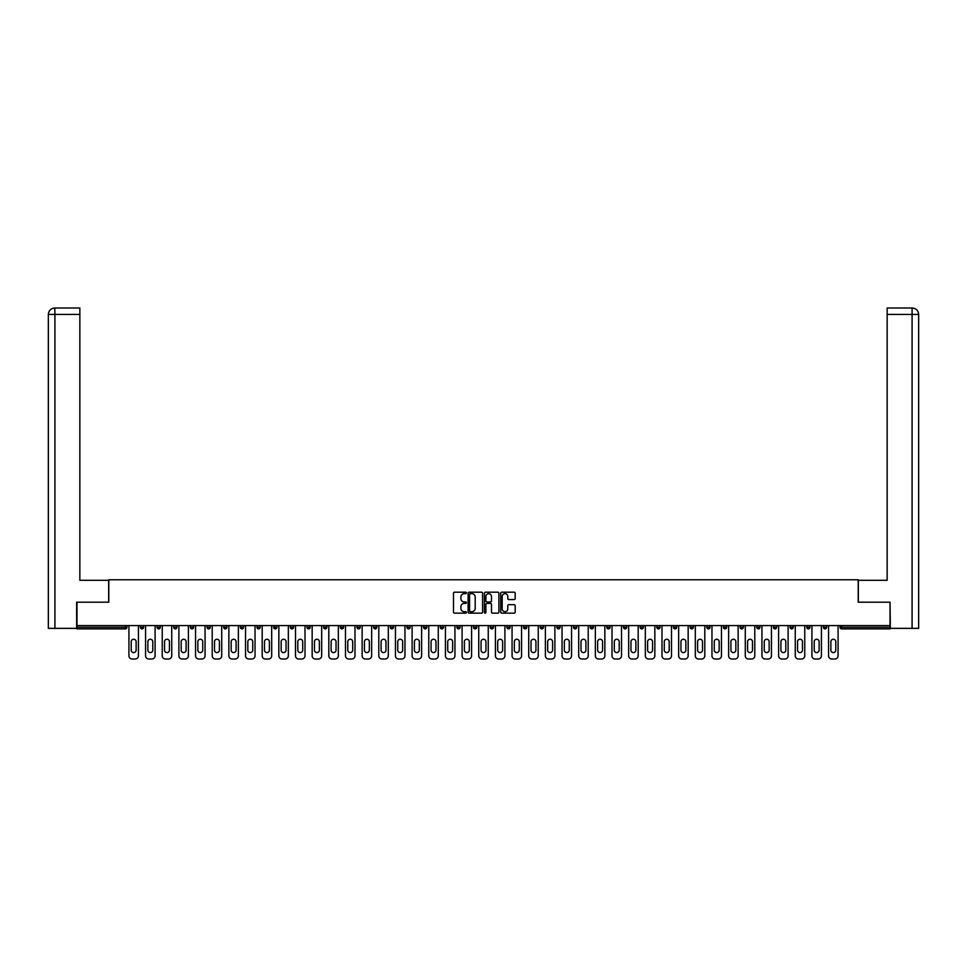 <?xml version="1.0" encoding="UTF-8"?>
<svg xmlns="http://www.w3.org/2000/svg" width="967" height="967" viewBox="0 0 967 967"><rect width="100%" height="100%" fill="white"/><g stroke="black" fill="none" stroke-linecap="round" stroke-linejoin="round"><path stroke-width="1.45" d="M466.42 592.928A0.737 0.737 0 0 0 465.683 592.191L454.538 592.191A1.052 1.052 0 0 0 453.499 593.242L453.499 612.111A1.052 1.052 0 0 0 454.538 613.151L465.683 613.151A0.737 0.737 0 0 0 466.42 612.425A0.737 0.737 0 0 0 465.683 611.688L464.245 611.688A3.348 3.348 0 0 1 460.884 608.328L460.884 606.756A3.348 3.348 0 0 1 464.245 603.408L465.683 603.408A0.737 0.737 0 0 0 466.42 602.671A0.737 0.737 0 0 0 465.683 601.933L464.245 601.933A3.348 3.348 0 0 1 460.884 598.585L460.884 597.014A3.348 3.348 0 0 1 464.245 593.653L465.683 593.653A0.737 0.737 0 0 0 466.42 592.928M514.13 599.576A1.052 1.052 0 0 0 515.181 598.537L515.181 593.242A1.052 1.052 0 0 0 514.13 592.191L501.764 592.191A1.052 1.052 0 0 0 500.713 593.242L500.713 612.111A1.052 1.052 0 0 0 501.764 613.151L514.13 613.151A1.052 1.052 0 0 0 515.181 612.111L515.181 605.717A1.052 1.052 0 0 0 514.13 604.665L508.835 604.665A1.052 1.052 0 0 0 507.796 605.717L507.796 608.884A2.804 2.804 0 0 1 504.992 611.688A2.804 2.804 0 0 1 502.187 608.884L502.187 596.458A2.804 2.804 0 0 1 504.992 593.653A2.804 2.804 0 0 1 507.796 596.458L507.796 598.537A1.052 1.052 0 0 0 508.835 599.576L514.13 599.576M54.914 628.357L48.35 628.357L48.35 314.408L54.914 314.408L54.768 308.002L79.85 308.002L79.85 314.408L54.914 314.408L54.914 628.357L76.647 628.357L76.647 602.187L108.787 602.187L108.787 579.765L858.212 579.765L858.212 602.187L890.027 602.187L890.027 625.576L76.973 625.576L76.973 627.281L125.347 627.281L125.347 625.576M76.973 602.187L76.973 625.576M482.581 593.242A1.052 1.052 0 0 0 481.53 592.191L469.164 592.191A1.052 1.052 0 0 0 468.113 593.242L468.113 612.111A1.052 1.052 0 0 0 469.164 613.151L481.53 613.151A1.052 1.052 0 0 0 482.581 612.111L482.581 593.242M485.47 592.191L497.836 592.191A1.052 1.052 0 0 1 498.887 593.242L498.887 612.111A1.052 1.052 0 0 1 497.836 613.151L492.541 613.151A1.052 1.052 0 0 1 491.49 612.111L491.49 604.46A1.052 1.052 0 0 0 490.438 603.408L486.933 603.408A1.052 1.052 0 0 0 485.881 604.46L485.881 612.425A0.737 0.737 0 0 1 485.156 613.151A0.737 0.737 0 0 1 484.419 612.425L484.419 593.242A1.052 1.052 0 0 1 485.47 592.191M126.943 625.576L126.943 627.281A1.608 1.608 0 0 1 125.347 628.888L76.973 628.888L76.973 627.281M890.027 625.576L890.027 628.888L841.653 628.888A1.608 1.608 0 0 1 840.057 627.281L840.057 625.576M140.396 627.281A1.608 1.608 0 0 0 142.004 628.888A1.608 1.608 0 0 0 143.6 627.281A1.608 1.608 0 0 1 142.004 628.888A1.608 1.608 0 0 0 143.6 627.281L143.6 625.576L143.6 627.281L140.396 627.281A1.608 1.608 0 0 0 142.004 628.888A1.608 1.608 0 0 1 140.396 627.281L140.396 625.576M125.347 628.888A1.608 1.608 0 0 0 126.943 627.281A1.608 1.608 0 0 1 125.347 628.888L125.347 627.281L126.943 627.281M157.053 625.576L157.053 627.281L157.053 625.576M160.256 625.576L160.256 627.281L160.256 625.576M173.722 627.281A1.608 1.608 0 0 0 175.317 628.888A1.608 1.608 0 0 0 176.925 627.281A1.608 1.608 0 0 1 175.317 628.888A1.608 1.608 0 0 0 176.925 627.281L176.925 625.576L176.925 627.281L173.722 627.281A1.608 1.608 0 0 0 175.317 628.888A1.608 1.608 0 0 1 173.722 627.281L173.722 625.576M190.378 625.576L190.378 627.281L190.378 625.576M193.581 625.576L193.581 627.281A1.608 1.608 0 0 1 191.974 628.888A1.608 1.608 0 0 1 190.378 627.281A1.608 1.608 0 0 0 191.974 628.888A1.608 1.608 0 0 0 193.581 627.281A1.608 1.608 0 0 1 191.974 628.888A1.608 1.608 0 0 1 190.378 627.281L193.581 627.281M207.035 627.281A1.608 1.608 0 0 0 208.63 628.888A1.608 1.608 0 0 0 210.238 627.281A1.608 1.608 0 0 1 208.63 628.888A1.608 1.608 0 0 0 210.238 627.281L210.238 625.576L210.238 627.281L207.035 627.281A1.608 1.608 0 0 0 208.63 628.888A1.608 1.608 0 0 1 207.035 627.281L207.035 625.576M226.894 625.576L226.894 627.281A1.608 1.608 0 0 1 225.299 628.888A1.608 1.608 0 0 1 223.691 627.281L223.691 625.576M241.955 628.888A1.608 1.608 0 0 0 243.551 627.281L243.551 625.576L243.551 627.281A1.608 1.608 0 0 1 241.955 628.888A1.608 1.608 0 0 1 240.348 627.281L240.348 625.576M260.208 625.576L260.208 627.281A1.608 1.608 0 0 1 258.612 628.888A1.608 1.608 0 0 1 257.004 627.281L257.004 625.576M276.876 625.576L276.876 627.281A1.608 1.608 0 0 1 275.269 628.888A1.608 1.608 0 0 1 273.661 627.281L273.661 625.576M291.925 628.888A1.608 1.608 0 0 0 293.533 627.281L293.533 625.576L293.533 627.281A1.608 1.608 0 0 1 291.925 628.888A1.608 1.608 0 0 1 290.33 627.281L290.33 625.576M310.189 625.576L310.189 627.281A1.608 1.608 0 0 1 308.582 628.888A1.608 1.608 0 0 1 306.986 627.281L306.986 625.576M323.643 625.576L323.643 627.281L323.643 625.576M326.846 625.576L326.846 627.281A1.608 1.608 0 0 1 325.238 628.888A1.608 1.608 0 0 1 323.643 627.281L326.846 627.281A1.608 1.608 0 0 1 325.238 628.888M343.503 625.576L343.503 627.281A1.608 1.608 0 0 1 341.907 628.888A1.608 1.608 0 0 1 340.299 627.281L340.299 625.576M360.159 625.576L360.159 627.281A1.608 1.608 0 0 1 358.564 628.888A1.608 1.608 0 0 1 356.956 627.281L356.956 625.576M376.816 625.576L376.816 627.281A1.608 1.608 0 0 1 375.22 628.888A1.608 1.608 0 0 1 373.613 627.281L373.613 625.576M390.281 625.576L390.281 627.281L390.281 625.576M393.484 625.576L393.484 627.281A1.608 1.608 0 0 1 391.877 628.888A1.608 1.608 0 0 1 390.281 627.281L393.484 627.281A1.608 1.608 0 0 1 391.877 628.888M408.533 628.888A1.608 1.608 0 0 0 410.141 627.281L410.141 625.576L410.141 627.281A1.608 1.608 0 0 1 408.533 628.888A1.608 1.608 0 0 1 406.938 627.281L406.938 625.576M426.798 625.576L426.798 627.281A1.608 1.608 0 0 1 425.19 628.888A1.608 1.608 0 0 1 423.594 627.281L423.594 625.576M443.454 625.576L443.454 627.281A1.608 1.608 0 0 1 441.859 628.888A1.608 1.608 0 0 1 440.251 627.281L440.251 625.576M456.907 625.576L456.907 627.281L456.907 625.576M460.111 625.576L460.111 627.281A1.608 1.608 0 0 1 458.515 628.888A1.608 1.608 0 0 1 456.907 627.281L460.111 627.281A1.608 1.608 0 0 1 458.515 628.888M473.564 625.576L473.564 627.281L473.564 625.576M476.767 625.576L476.767 627.281A1.608 1.608 0 0 1 475.172 628.888A1.608 1.608 0 0 1 473.564 627.281L476.767 627.281A1.608 1.608 0 0 1 475.172 628.888M490.233 625.576L490.233 627.281L490.233 625.576M493.436 625.576L493.436 627.281L493.436 625.576M506.889 625.576L506.889 627.281L506.889 625.576M510.092 625.576L510.092 627.281L510.092 625.576M526.749 625.576L526.749 627.281A1.608 1.608 0 0 1 525.141 628.888A1.608 1.608 0 0 1 523.546 627.281L523.546 625.576M543.406 625.576L543.406 627.281L540.202 627.281A1.608 1.608 0 0 0 541.81 628.888A1.608 1.608 0 0 1 540.202 627.281L540.202 625.576M560.062 625.576L560.062 627.281A1.608 1.608 0 0 1 558.467 628.888A1.608 1.608 0 0 1 556.859 627.281L556.859 625.576M573.516 625.576L573.516 627.281L573.516 625.576M576.719 625.576L576.719 627.281L576.719 625.576M593.387 625.576L593.387 627.281A1.608 1.608 0 0 1 591.78 628.888A1.608 1.608 0 0 1 590.184 627.281L590.184 625.576M610.044 625.576L610.044 627.281L606.841 627.281A1.608 1.608 0 0 0 608.436 628.888A1.608 1.608 0 0 1 606.841 627.281L606.841 625.576M626.701 625.576L626.701 627.281A1.608 1.608 0 0 1 625.093 628.888A1.608 1.608 0 0 1 623.497 627.281L623.497 625.576M643.357 625.576L643.357 627.281L640.154 627.281A1.608 1.608 0 0 0 641.762 628.888A1.608 1.608 0 0 1 640.154 627.281L640.154 625.576M660.014 625.576L660.014 627.281A1.608 1.608 0 0 1 658.418 628.888A1.608 1.608 0 0 1 656.811 627.281L656.811 625.576M676.67 625.576L676.67 627.281L673.467 627.281A1.608 1.608 0 0 0 675.075 628.888A1.608 1.608 0 0 1 673.467 627.281L673.467 625.576M693.339 625.576L693.339 627.281A1.608 1.608 0 0 1 691.731 628.888A1.608 1.608 0 0 1 690.124 627.281L690.124 625.576M709.996 625.576L709.996 627.281L706.792 627.281A1.608 1.608 0 0 0 708.388 628.888A1.608 1.608 0 0 1 706.792 627.281L706.792 625.576M726.652 625.576L726.652 627.281L723.449 627.281A1.608 1.608 0 0 0 725.045 628.888A1.608 1.608 0 0 1 723.449 627.281L723.449 625.576M743.309 625.576L743.309 627.281L740.106 627.281A1.608 1.608 0 0 0 741.701 628.888A1.608 1.608 0 0 1 740.106 627.281L740.106 625.576M759.965 625.576L759.965 627.281A1.608 1.608 0 0 1 758.37 628.888A1.608 1.608 0 0 1 756.762 627.281L756.762 625.576M776.622 625.576L776.622 627.281A1.608 1.608 0 0 1 775.026 628.888A1.608 1.608 0 0 1 773.419 627.281L773.419 625.576M793.278 625.576L793.278 627.281A1.608 1.608 0 0 1 791.683 628.888A1.608 1.608 0 0 1 790.075 627.281L790.075 625.576M809.947 625.576L809.947 627.281L806.744 627.281A1.608 1.608 0 0 0 808.339 628.888A1.608 1.608 0 0 1 806.744 627.281L806.744 625.576M826.604 625.576L826.604 627.281A1.608 1.608 0 0 1 824.996 628.888A1.608 1.608 0 0 1 823.401 627.281L823.401 625.576M158.661 628.888A1.608 1.608 0 0 1 157.053 627.281L160.256 627.281A1.608 1.608 0 0 1 158.661 628.888A1.608 1.608 0 0 0 160.256 627.281A1.608 1.608 0 0 1 158.661 628.888M491.828 628.888A1.608 1.608 0 0 1 490.233 627.281A1.608 1.608 0 0 0 491.828 628.888A1.608 1.608 0 0 0 493.436 627.281A1.608 1.608 0 0 1 491.828 628.888A1.608 1.608 0 0 1 490.233 627.281L493.436 627.281M508.485 628.888A1.608 1.608 0 0 1 506.889 627.281A1.608 1.608 0 0 0 508.485 628.888A1.608 1.608 0 0 0 510.092 627.281A1.608 1.608 0 0 1 508.485 628.888A1.608 1.608 0 0 1 506.889 627.281L510.092 627.281A1.608 1.608 0 0 1 508.485 628.888M543.406 627.281A1.608 1.608 0 0 1 541.81 628.888A1.608 1.608 0 0 0 543.406 627.281A1.608 1.608 0 0 1 541.81 628.888A1.608 1.608 0 0 1 540.202 627.281M575.123 628.888A1.608 1.608 0 0 1 573.516 627.281A1.608 1.608 0 0 0 575.123 628.888A1.608 1.608 0 0 0 576.719 627.281A1.608 1.608 0 0 1 575.123 628.888A1.608 1.608 0 0 1 573.516 627.281L576.719 627.281M608.436 628.888A1.608 1.608 0 0 0 610.044 627.281A1.608 1.608 0 0 1 608.436 628.888A1.608 1.608 0 0 1 606.841 627.281M643.357 627.281A1.608 1.608 0 0 1 641.762 628.888A1.608 1.608 0 0 0 643.357 627.281A1.608 1.608 0 0 1 641.762 628.888A1.608 1.608 0 0 1 640.154 627.281M675.075 628.888A1.608 1.608 0 0 0 676.67 627.281A1.608 1.608 0 0 1 675.075 628.888A1.608 1.608 0 0 1 673.467 627.281M691.731 628.888A1.608 1.608 0 0 0 693.339 627.281A1.608 1.608 0 0 1 691.731 628.888M708.388 628.888A1.608 1.608 0 0 0 709.996 627.281A1.608 1.608 0 0 1 708.388 628.888A1.608 1.608 0 0 1 706.792 627.281M725.045 628.888A1.608 1.608 0 0 0 726.652 627.281A1.608 1.608 0 0 1 725.045 628.888A1.608 1.608 0 0 1 723.449 627.281M741.701 628.888A1.608 1.608 0 0 0 743.309 627.281A1.608 1.608 0 0 1 741.701 628.888A1.608 1.608 0 0 1 740.106 627.281M791.683 628.888A1.608 1.608 0 0 0 793.278 627.281A1.608 1.608 0 0 1 791.683 628.888M809.947 627.281A1.608 1.608 0 0 1 808.339 628.888A1.608 1.608 0 0 0 809.947 627.281A1.608 1.608 0 0 1 808.339 628.888A1.608 1.608 0 0 1 806.744 627.281M470.325 593.653A0.737 0.737 0 0 0 469.587 594.391L469.587 610.951A0.737 0.737 0 0 0 470.325 611.688L471.836 611.688A3.348 3.348 0 0 0 475.196 608.328L475.196 597.014A3.348 3.348 0 0 0 471.836 593.653L470.325 593.653M491.49 596.518A2.804 2.804 0 0 0 488.686 593.714A2.804 2.804 0 0 0 485.881 596.518L485.881 600.894A1.052 1.052 0 0 0 486.933 601.933L490.438 601.933A1.052 1.052 0 0 0 491.49 600.894L491.49 596.518M136.129 641.701A2.454 2.454 0 0 0 133.676 639.247A2.454 2.454 0 0 0 131.21 641.701A2.454 2.454 0 0 1 133.676 639.247A2.454 2.454 0 0 1 136.129 641.701L136.129 650.138A2.454 2.454 0 0 1 133.676 652.592A2.454 2.454 0 0 1 131.21 650.138A2.454 2.454 0 0 0 133.676 652.592A2.454 2.454 0 0 0 136.129 650.138M128.925 625.576L128.925 655.795L128.925 625.576M132.128 658.998L135.223 658.998L132.128 658.998A3.203 3.203 0 0 1 128.925 655.795M138.426 625.576L138.426 655.795L138.426 625.576M131.21 650.138L131.21 641.701M135.223 658.998A3.203 3.203 0 0 0 138.426 655.795M108.679 602.187L108.679 580.297L79.85 580.297L79.85 314.408M48.35 314.408L48.35 564.281L48.35 314.408C48.737 310.516 50.864 308.376 54.744 308.002C50.864 308.388 48.725 310.516 48.35 314.408L48.35 564.281M858.321 602.187L858.321 580.297L887.15 580.297L887.15 308.002L912.232 308.002L887.15 308.002M918.65 628.357L918.65 564.281L918.65 628.357L890.353 628.357L890.027 602.187M912.086 308.002L910.636 308.002L912.086 308.002L912.086 314.408L887.15 314.408M912.086 628.357L912.086 314.408L918.65 314.408L918.65 564.281L918.65 314.408C918.263 310.516 916.136 308.376 912.256 308.002M152.786 641.701A2.454 2.454 0 0 0 150.332 639.247A2.454 2.454 0 0 0 147.878 641.701A2.454 2.454 0 0 1 150.332 639.247A2.454 2.454 0 0 1 152.786 641.701L152.786 650.138A2.454 2.454 0 0 1 150.332 652.592A2.454 2.454 0 0 1 147.878 650.138A2.454 2.454 0 0 0 150.332 652.592A2.454 2.454 0 0 0 152.786 650.138M145.582 625.576L145.582 655.795L145.582 625.576M148.785 658.998L151.879 658.998L148.785 658.998A3.203 3.203 0 0 1 145.582 655.795M155.083 625.576L155.083 655.795L155.083 625.576M169.443 641.701A2.454 2.454 0 0 0 166.989 639.247A2.454 2.454 0 0 0 164.535 641.701A2.454 2.454 0 0 1 166.989 639.247A2.454 2.454 0 0 1 169.443 641.701L169.443 650.138A2.454 2.454 0 0 1 166.989 652.592A2.454 2.454 0 0 1 164.535 650.138A2.454 2.454 0 0 0 166.989 652.592A2.454 2.454 0 0 0 169.443 650.138M162.238 625.576L162.238 655.795L162.238 625.576M165.442 658.998L168.536 658.998L165.442 658.998A3.203 3.203 0 0 1 162.238 655.795M171.739 625.576L171.739 655.795L171.739 625.576M186.099 641.701A2.454 2.454 0 0 0 183.645 639.247A2.454 2.454 0 0 0 181.192 641.701A2.454 2.454 0 0 1 183.645 639.247A2.454 2.454 0 0 1 186.099 641.701L186.099 650.138A2.454 2.454 0 0 1 183.645 652.592A2.454 2.454 0 0 1 181.192 650.138A2.454 2.454 0 0 0 183.645 652.592A2.454 2.454 0 0 0 186.099 650.138M178.895 625.576L178.895 655.795L178.895 625.576M182.098 658.998L185.193 658.998L182.098 658.998A3.203 3.203 0 0 1 178.895 655.795M188.396 625.576L188.396 655.795L188.396 625.576M202.756 641.701A2.454 2.454 0 0 0 200.302 639.247A2.454 2.454 0 0 0 197.848 641.701A2.454 2.454 0 0 1 200.302 639.247A2.454 2.454 0 0 1 202.756 641.701L202.756 650.138A2.454 2.454 0 0 1 200.302 652.592A2.454 2.454 0 0 1 197.848 650.138A2.454 2.454 0 0 0 200.302 652.592A2.454 2.454 0 0 0 202.756 650.138M195.552 625.576L195.552 655.795L195.552 625.576M198.755 658.998L201.849 658.998L198.755 658.998A3.203 3.203 0 0 1 195.552 655.795M205.052 625.576L205.052 655.795L205.052 625.576M219.424 641.701A2.454 2.454 0 0 0 216.959 639.247A2.454 2.454 0 0 0 214.505 641.701A2.454 2.454 0 0 1 216.959 639.247A2.454 2.454 0 0 1 219.424 641.701L219.424 650.138A2.454 2.454 0 0 1 216.959 652.592A2.454 2.454 0 0 1 214.505 650.138A2.454 2.454 0 0 0 216.959 652.592A2.454 2.454 0 0 0 219.424 650.138M212.208 625.576L212.208 655.795L212.208 625.576M215.411 658.998L218.518 658.998L215.411 658.998A3.203 3.203 0 0 1 212.208 655.795M221.721 625.576L221.721 655.795L221.721 625.576M147.878 650.138L147.878 641.701M151.879 658.998A3.203 3.203 0 0 0 155.083 655.795M164.535 650.138L164.535 641.701M168.536 658.998A3.203 3.203 0 0 0 171.739 655.795M181.192 650.138L181.192 641.701M185.193 658.998A3.203 3.203 0 0 0 188.396 655.795M197.848 650.138L197.848 641.701M201.849 658.998A3.203 3.203 0 0 0 205.052 655.795M214.505 650.138L214.505 641.701M218.518 658.998A3.203 3.203 0 0 0 221.721 655.795M236.081 641.701A2.454 2.454 0 0 0 233.627 639.247A2.454 2.454 0 0 0 231.161 641.701A2.454 2.454 0 0 1 233.627 639.247A2.454 2.454 0 0 1 236.081 641.701L236.081 650.138A2.454 2.454 0 0 1 233.627 652.592A2.454 2.454 0 0 1 231.161 650.138A2.454 2.454 0 0 0 233.627 652.592A2.454 2.454 0 0 0 236.081 650.138M228.865 625.576L228.865 655.795L228.865 625.576M232.08 658.998L235.174 658.998L232.08 658.998A3.203 3.203 0 0 1 228.865 655.795M238.378 625.576L238.378 655.795L238.378 625.576M231.161 650.138L231.161 641.701M235.174 658.998A3.203 3.203 0 0 0 238.378 655.795M252.738 641.701A2.454 2.454 0 0 0 250.284 639.247A2.454 2.454 0 0 0 247.83 641.701A2.454 2.454 0 0 1 250.284 639.247A2.454 2.454 0 0 1 252.738 641.701L252.738 650.138A2.454 2.454 0 0 1 250.284 652.592A2.454 2.454 0 0 1 247.83 650.138A2.454 2.454 0 0 0 250.284 652.592A2.454 2.454 0 0 0 252.738 650.138M245.533 625.576L245.533 655.795L245.533 625.576M248.737 658.998L251.831 658.998L248.737 658.998A3.203 3.203 0 0 1 245.533 655.795M255.034 625.576L255.034 655.795L255.034 625.576M247.83 650.138L247.83 641.701M251.831 658.998A3.203 3.203 0 0 0 255.034 655.795M269.394 641.701A2.454 2.454 0 0 0 266.94 639.247A2.454 2.454 0 0 0 264.487 641.701A2.454 2.454 0 0 1 266.94 639.247A2.454 2.454 0 0 1 269.394 641.701L269.394 650.138A2.454 2.454 0 0 1 266.94 652.592A2.454 2.454 0 0 1 264.487 650.138A2.454 2.454 0 0 0 266.94 652.592A2.454 2.454 0 0 0 269.394 650.138M262.19 625.576L262.19 655.795L262.19 625.576M265.393 658.998L268.488 658.998L265.393 658.998A3.203 3.203 0 0 1 262.19 655.795M271.691 625.576L271.691 655.795L271.691 625.576M264.487 650.138L264.487 641.701M268.488 658.998A3.203 3.203 0 0 0 271.691 655.795M286.051 641.701A2.454 2.454 0 0 0 283.597 639.247A2.454 2.454 0 0 0 281.143 641.701A2.454 2.454 0 0 1 283.597 639.247A2.454 2.454 0 0 1 286.051 641.701L286.051 650.138A2.454 2.454 0 0 1 283.597 652.592A2.454 2.454 0 0 1 281.143 650.138A2.454 2.454 0 0 0 283.597 652.592A2.454 2.454 0 0 0 286.051 650.138M278.847 625.576L278.847 655.795L278.847 625.576M282.05 658.998L285.144 658.998L282.05 658.998A3.203 3.203 0 0 1 278.847 655.795M288.347 625.576L288.347 655.795L288.347 625.576M281.143 650.138L281.143 641.701M285.144 658.998A3.203 3.203 0 0 0 288.347 655.795M302.707 641.701A2.454 2.454 0 0 0 300.254 639.247A2.454 2.454 0 0 0 297.8 641.701A2.454 2.454 0 0 1 300.254 639.247A2.454 2.454 0 0 1 302.707 641.701L302.707 650.138A2.454 2.454 0 0 1 300.254 652.592A2.454 2.454 0 0 1 297.8 650.138A2.454 2.454 0 0 0 300.254 652.592A2.454 2.454 0 0 0 302.707 650.138M295.503 625.576L295.503 655.795L295.503 625.576M298.706 658.998L301.801 658.998L298.706 658.998A3.203 3.203 0 0 1 295.503 655.795M305.004 625.576L305.004 655.795L305.004 625.576M297.8 650.138L297.8 641.701M301.801 658.998A3.203 3.203 0 0 0 305.004 655.795M319.376 641.701A2.454 2.454 0 0 0 316.91 639.247A2.454 2.454 0 0 0 314.456 641.701A2.454 2.454 0 0 1 316.91 639.247A2.454 2.454 0 0 1 319.376 641.701L319.376 650.138A2.454 2.454 0 0 1 316.91 652.592A2.454 2.454 0 0 1 314.456 650.138A2.454 2.454 0 0 0 316.91 652.592A2.454 2.454 0 0 0 319.376 650.138M312.16 625.576L312.16 655.795L312.16 625.576M315.363 658.998L318.469 658.998L315.363 658.998A3.203 3.203 0 0 1 312.16 655.795M321.673 625.576L321.673 655.795L321.673 625.576M314.456 650.138L314.456 641.701M318.469 658.998A3.203 3.203 0 0 0 321.673 655.795M336.032 641.701A2.454 2.454 0 0 0 333.579 639.247A2.454 2.454 0 0 0 331.113 641.701A2.454 2.454 0 0 1 333.579 639.247A2.454 2.454 0 0 1 336.032 641.701L336.032 650.138A2.454 2.454 0 0 1 333.579 652.592A2.454 2.454 0 0 1 331.113 650.138A2.454 2.454 0 0 0 333.579 652.592A2.454 2.454 0 0 0 336.032 650.138M328.816 625.576L328.816 655.795L328.816 625.576M332.019 658.998L335.126 658.998L332.019 658.998A3.203 3.203 0 0 1 328.816 655.795M338.329 625.576L338.329 655.795L338.329 625.576M331.113 650.138L331.113 641.701M335.126 658.998A3.203 3.203 0 0 0 338.329 655.795M352.689 641.701A2.454 2.454 0 0 0 350.235 639.247A2.454 2.454 0 0 0 347.782 641.701A2.454 2.454 0 0 1 350.235 639.247A2.454 2.454 0 0 1 352.689 641.701L352.689 650.138A2.454 2.454 0 0 1 350.235 652.592A2.454 2.454 0 0 1 347.782 650.138A2.454 2.454 0 0 0 350.235 652.592A2.454 2.454 0 0 0 352.689 650.138M345.485 625.576L345.485 655.795L345.485 625.576M348.688 658.998L351.783 658.998L348.688 658.998A3.203 3.203 0 0 1 345.485 655.795M354.986 625.576L354.986 655.795L354.986 625.576M347.782 650.138L347.782 641.701M351.783 658.998A3.203 3.203 0 0 0 354.986 655.795M369.346 641.701A2.454 2.454 0 0 0 366.892 639.247A2.454 2.454 0 0 0 364.438 641.701A2.454 2.454 0 0 1 366.892 639.247A2.454 2.454 0 0 1 369.346 641.701L369.346 650.138A2.454 2.454 0 0 1 366.892 652.592A2.454 2.454 0 0 1 364.438 650.138A2.454 2.454 0 0 0 366.892 652.592A2.454 2.454 0 0 0 369.346 650.138M362.142 625.576L362.142 655.795L362.142 625.576M365.345 658.998L368.439 658.998L365.345 658.998A3.203 3.203 0 0 1 362.142 655.795M371.642 625.576L371.642 655.795L371.642 625.576M364.438 650.138L364.438 641.701M368.439 658.998A3.203 3.203 0 0 0 371.642 655.795M386.002 641.701A2.454 2.454 0 0 0 383.548 639.247A2.454 2.454 0 0 0 381.095 641.701A2.454 2.454 0 0 1 383.548 639.247A2.454 2.454 0 0 1 386.002 641.701L386.002 650.138A2.454 2.454 0 0 1 383.548 652.592A2.454 2.454 0 0 1 381.095 650.138A2.454 2.454 0 0 0 383.548 652.592A2.454 2.454 0 0 0 386.002 650.138M378.798 625.576L378.798 655.795L378.798 625.576M382.001 658.998L385.096 658.998L382.001 658.998A3.203 3.203 0 0 1 378.798 655.795M388.299 625.576L388.299 655.795L388.299 625.576M381.095 650.138L381.095 641.701M385.096 658.998A3.203 3.203 0 0 0 388.299 655.795M402.659 641.701A2.454 2.454 0 0 0 400.205 639.247A2.454 2.454 0 0 0 397.751 641.701A2.454 2.454 0 0 1 400.205 639.247A2.454 2.454 0 0 1 402.659 641.701L402.659 650.138A2.454 2.454 0 0 1 400.205 652.592A2.454 2.454 0 0 1 397.751 650.138A2.454 2.454 0 0 0 400.205 652.592A2.454 2.454 0 0 0 402.659 650.138M395.455 625.576L395.455 655.795L395.455 625.576M398.658 658.998L401.752 658.998L398.658 658.998A3.203 3.203 0 0 1 395.455 655.795M404.955 625.576L404.955 655.795L404.955 625.576M397.751 650.138L397.751 641.701M401.752 658.998A3.203 3.203 0 0 0 404.955 655.795M419.327 641.701A2.454 2.454 0 0 0 416.862 639.247A2.454 2.454 0 0 0 414.408 641.701A2.454 2.454 0 0 1 416.862 639.247A2.454 2.454 0 0 1 419.327 641.701L419.327 650.138A2.454 2.454 0 0 1 416.862 652.592A2.454 2.454 0 0 1 414.408 650.138A2.454 2.454 0 0 0 416.862 652.592A2.454 2.454 0 0 0 419.327 650.138M412.111 625.576L412.111 655.795L412.111 625.576M415.314 658.998L418.409 658.998L415.314 658.998A3.203 3.203 0 0 1 412.111 655.795M421.612 625.576L421.612 655.795L421.612 625.576M414.408 650.138L414.408 641.701M418.409 658.998A3.203 3.203 0 0 0 421.612 655.795M435.984 641.701A2.454 2.454 0 0 0 433.53 639.247A2.454 2.454 0 0 0 431.064 641.701A2.454 2.454 0 0 1 433.53 639.247A2.454 2.454 0 0 1 435.984 641.701L435.984 650.138A2.454 2.454 0 0 1 433.53 652.592A2.454 2.454 0 0 1 431.064 650.138A2.454 2.454 0 0 0 433.53 652.592A2.454 2.454 0 0 0 435.984 650.138M428.768 625.576L428.768 655.795L428.768 625.576M431.971 658.998L435.077 658.998L431.971 658.998A3.203 3.203 0 0 1 428.768 655.795M438.281 625.576L438.281 655.795L438.281 625.576M431.064 650.138L431.064 641.701M435.077 658.998A3.203 3.203 0 0 0 438.281 655.795M452.641 641.701A2.454 2.454 0 0 0 450.187 639.247A2.454 2.454 0 0 0 447.721 641.701A2.454 2.454 0 0 1 450.187 639.247A2.454 2.454 0 0 1 452.641 641.701L452.641 650.138A2.454 2.454 0 0 1 450.187 652.592A2.454 2.454 0 0 1 447.721 650.138A2.454 2.454 0 0 0 450.187 652.592A2.454 2.454 0 0 0 452.641 650.138M445.436 625.576L445.436 655.795L445.436 625.576M448.64 658.998L451.734 658.998L448.64 658.998A3.203 3.203 0 0 1 445.436 655.795M454.937 625.576L454.937 655.795L454.937 625.576M447.721 650.138L447.721 641.701M451.734 658.998A3.203 3.203 0 0 0 454.937 655.795M469.297 641.701A2.454 2.454 0 0 0 466.843 639.247A2.454 2.454 0 0 0 464.39 641.701A2.454 2.454 0 0 1 466.843 639.247A2.454 2.454 0 0 1 469.297 641.701L469.297 650.138A2.454 2.454 0 0 1 466.843 652.592A2.454 2.454 0 0 1 464.39 650.138A2.454 2.454 0 0 0 466.843 652.592A2.454 2.454 0 0 0 469.297 650.138M462.093 625.576L462.093 655.795L462.093 625.576M465.296 658.998L468.391 658.998L465.296 658.998A3.203 3.203 0 0 1 462.093 655.795M471.594 625.576L471.594 655.795L471.594 625.576M464.39 650.138L464.39 641.701M468.391 658.998A3.203 3.203 0 0 0 471.594 655.795M485.954 641.701A2.454 2.454 0 0 0 483.5 639.247A2.454 2.454 0 0 0 481.046 641.701A2.454 2.454 0 0 1 483.5 639.247A2.454 2.454 0 0 1 485.954 641.701L485.954 650.138A2.454 2.454 0 0 1 483.5 652.592A2.454 2.454 0 0 1 481.046 650.138A2.454 2.454 0 0 0 483.5 652.592A2.454 2.454 0 0 0 485.954 650.138M478.75 625.576L478.75 655.795L478.75 625.576M481.953 658.998L485.047 658.998L481.953 658.998A3.203 3.203 0 0 1 478.75 655.795M488.25 625.576L488.25 655.795L488.25 625.576M481.046 650.138L481.046 641.701M485.047 658.998A3.203 3.203 0 0 0 488.25 655.795M502.61 641.701A2.454 2.454 0 0 0 500.157 639.247A2.454 2.454 0 0 0 497.703 641.701A2.454 2.454 0 0 1 500.157 639.247A2.454 2.454 0 0 1 502.61 641.701L502.61 650.138A2.454 2.454 0 0 1 500.157 652.592A2.454 2.454 0 0 1 497.703 650.138A2.454 2.454 0 0 0 500.157 652.592A2.454 2.454 0 0 0 502.61 650.138M495.406 625.576L495.406 655.795L495.406 625.576M498.609 658.998L501.704 658.998L498.609 658.998A3.203 3.203 0 0 1 495.406 655.795M504.907 625.576L504.907 655.795L504.907 625.576M497.703 650.138L497.703 641.701M501.704 658.998A3.203 3.203 0 0 0 504.907 655.795M519.279 641.701A2.454 2.454 0 0 0 516.813 639.247A2.454 2.454 0 0 0 514.359 641.701A2.454 2.454 0 0 1 516.813 639.247A2.454 2.454 0 0 1 519.279 641.701L519.279 650.138A2.454 2.454 0 0 1 516.813 652.592A2.454 2.454 0 0 1 514.359 650.138A2.454 2.454 0 0 0 516.813 652.592A2.454 2.454 0 0 0 519.279 650.138M512.063 625.576L512.063 655.795L512.063 625.576M515.266 658.998L518.36 658.998L515.266 658.998A3.203 3.203 0 0 1 512.063 655.795M521.564 625.576L521.564 655.795L521.564 625.576M514.359 650.138L514.359 641.701M518.36 658.998A3.203 3.203 0 0 0 521.564 655.795M535.936 641.701A2.454 2.454 0 0 0 533.47 639.247A2.454 2.454 0 0 0 531.016 641.701A2.454 2.454 0 0 1 533.47 639.247A2.454 2.454 0 0 1 535.936 641.701L535.936 650.138A2.454 2.454 0 0 1 533.47 652.592A2.454 2.454 0 0 1 531.016 650.138A2.454 2.454 0 0 0 533.47 652.592A2.454 2.454 0 0 0 535.936 650.138M528.719 625.576L528.719 655.795L528.719 625.576M531.923 658.998L535.029 658.998L531.923 658.998A3.203 3.203 0 0 1 528.719 655.795M538.232 625.576L538.232 655.795L538.232 625.576M531.016 650.138L531.016 641.701M535.029 658.998A3.203 3.203 0 0 0 538.232 655.795M552.592 641.701A2.454 2.454 0 0 0 550.138 639.247A2.454 2.454 0 0 0 547.673 641.701A2.454 2.454 0 0 1 550.138 639.247A2.454 2.454 0 0 1 552.592 641.701L552.592 650.138A2.454 2.454 0 0 1 550.138 652.592A2.454 2.454 0 0 1 547.673 650.138A2.454 2.454 0 0 0 550.138 652.592A2.454 2.454 0 0 0 552.592 650.138M545.388 625.576L545.388 655.795L545.388 625.576M548.591 658.998L551.686 658.998L548.591 658.998A3.203 3.203 0 0 1 545.388 655.795M554.889 625.576L554.889 655.795L554.889 625.576M547.673 650.138L547.673 641.701M551.686 658.998A3.203 3.203 0 0 0 554.889 655.795M569.249 641.701A2.454 2.454 0 0 0 566.795 639.247A2.454 2.454 0 0 0 564.341 641.701A2.454 2.454 0 0 1 566.795 639.247A2.454 2.454 0 0 1 569.249 641.701L569.249 650.138A2.454 2.454 0 0 1 566.795 652.592A2.454 2.454 0 0 1 564.341 650.138A2.454 2.454 0 0 0 566.795 652.592A2.454 2.454 0 0 0 569.249 650.138M562.045 625.576L562.045 655.795L562.045 625.576M565.248 658.998L568.342 658.998L565.248 658.998A3.203 3.203 0 0 1 562.045 655.795M571.545 625.576L571.545 655.795L571.545 625.576M564.341 650.138L564.341 641.701M568.342 658.998A3.203 3.203 0 0 0 571.545 655.795M585.905 641.701A2.454 2.454 0 0 0 583.452 639.247A2.454 2.454 0 0 0 580.998 641.701A2.454 2.454 0 0 1 583.452 639.247A2.454 2.454 0 0 1 585.905 641.701L585.905 650.138A2.454 2.454 0 0 1 583.452 652.592A2.454 2.454 0 0 1 580.998 650.138A2.454 2.454 0 0 0 583.452 652.592A2.454 2.454 0 0 0 585.905 650.138M578.701 625.576L578.701 655.795L578.701 625.576M581.904 658.998L584.999 658.998L581.904 658.998A3.203 3.203 0 0 1 578.701 655.795M588.202 625.576L588.202 655.795L588.202 625.576M580.998 650.138L580.998 641.701M584.999 658.998A3.203 3.203 0 0 0 588.202 655.795M602.562 641.701A2.454 2.454 0 0 0 600.108 639.247A2.454 2.454 0 0 0 597.654 641.701A2.454 2.454 0 0 1 600.108 639.247A2.454 2.454 0 0 1 602.562 641.701L602.562 650.138A2.454 2.454 0 0 1 600.108 652.592A2.454 2.454 0 0 1 597.654 650.138A2.454 2.454 0 0 0 600.108 652.592A2.454 2.454 0 0 0 602.562 650.138M595.358 625.576L595.358 655.795L595.358 625.576M598.561 658.998L601.655 658.998L598.561 658.998A3.203 3.203 0 0 1 595.358 655.795M604.858 625.576L604.858 655.795L604.858 625.576M597.654 650.138L597.654 641.701M601.655 658.998A3.203 3.203 0 0 0 604.858 655.795M619.218 641.701A2.454 2.454 0 0 0 616.765 639.247A2.454 2.454 0 0 0 614.311 641.701A2.454 2.454 0 0 1 616.765 639.247A2.454 2.454 0 0 1 619.218 641.701L619.218 650.138A2.454 2.454 0 0 1 616.765 652.592A2.454 2.454 0 0 1 614.311 650.138A2.454 2.454 0 0 0 616.765 652.592A2.454 2.454 0 0 0 619.218 650.138M612.014 625.576L612.014 655.795L612.014 625.576M615.217 658.998L618.312 658.998L615.217 658.998A3.203 3.203 0 0 1 612.014 655.795M621.515 625.576L621.515 655.795L621.515 625.576M614.311 650.138L614.311 641.701M618.312 658.998A3.203 3.203 0 0 0 621.515 655.795M635.887 641.701A2.454 2.454 0 0 0 633.421 639.247A2.454 2.454 0 0 0 630.967 641.701A2.454 2.454 0 0 1 633.421 639.247A2.454 2.454 0 0 1 635.887 641.701L635.887 650.138A2.454 2.454 0 0 1 633.421 652.592A2.454 2.454 0 0 1 630.967 650.138A2.454 2.454 0 0 0 633.421 652.592A2.454 2.454 0 0 0 635.887 650.138M628.671 625.576L628.671 655.795L628.671 625.576M631.874 658.998L634.981 658.998L631.874 658.998A3.203 3.203 0 0 1 628.671 655.795M638.184 625.576L638.184 655.795L638.184 625.576M630.967 650.138L630.967 641.701M634.981 658.998A3.203 3.203 0 0 0 638.184 655.795M652.544 641.701A2.454 2.454 0 0 0 650.09 639.247A2.454 2.454 0 0 0 647.624 641.701A2.454 2.454 0 0 1 650.09 639.247A2.454 2.454 0 0 1 652.544 641.701L652.544 650.138A2.454 2.454 0 0 1 650.09 652.592A2.454 2.454 0 0 1 647.624 650.138A2.454 2.454 0 0 0 650.09 652.592A2.454 2.454 0 0 0 652.544 650.138M645.327 625.576L645.327 655.795L645.327 625.576M648.531 658.998L651.637 658.998L648.531 658.998A3.203 3.203 0 0 1 645.327 655.795M654.84 625.576L654.84 655.795L654.84 625.576M647.624 650.138L647.624 641.701M651.637 658.998A3.203 3.203 0 0 0 654.84 655.795M669.2 641.701A2.454 2.454 0 0 0 666.746 639.247A2.454 2.454 0 0 0 664.293 641.701A2.454 2.454 0 0 1 666.746 639.247A2.454 2.454 0 0 1 669.2 641.701L669.2 650.138A2.454 2.454 0 0 1 666.746 652.592A2.454 2.454 0 0 1 664.293 650.138A2.454 2.454 0 0 0 666.746 652.592A2.454 2.454 0 0 0 669.2 650.138M661.996 625.576L661.996 655.795L661.996 625.576M665.199 658.998L668.294 658.998L665.199 658.998A3.203 3.203 0 0 1 661.996 655.795M671.497 625.576L671.497 655.795L671.497 625.576M664.293 650.138L664.293 641.701M668.294 658.998A3.203 3.203 0 0 0 671.497 655.795M685.857 641.701A2.454 2.454 0 0 0 683.403 639.247A2.454 2.454 0 0 0 680.949 641.701A2.454 2.454 0 0 1 683.403 639.247A2.454 2.454 0 0 1 685.857 641.701L685.857 650.138A2.454 2.454 0 0 1 683.403 652.592A2.454 2.454 0 0 1 680.949 650.138A2.454 2.454 0 0 0 683.403 652.592A2.454 2.454 0 0 0 685.857 650.138M678.653 625.576L678.653 655.795L678.653 625.576M681.856 658.998L684.95 658.998L681.856 658.998A3.203 3.203 0 0 1 678.653 655.795M688.153 625.576L688.153 655.795L688.153 625.576M680.949 650.138L680.949 641.701M684.95 658.998A3.203 3.203 0 0 0 688.153 655.795M702.513 641.701A2.454 2.454 0 0 0 700.06 639.247A2.454 2.454 0 0 0 697.606 641.701A2.454 2.454 0 0 1 700.06 639.247A2.454 2.454 0 0 1 702.513 641.701L702.513 650.138A2.454 2.454 0 0 1 700.06 652.592A2.454 2.454 0 0 1 697.606 650.138A2.454 2.454 0 0 0 700.06 652.592A2.454 2.454 0 0 0 702.513 650.138M695.309 625.576L695.309 655.795L695.309 625.576M698.512 658.998L701.607 658.998L698.512 658.998A3.203 3.203 0 0 1 695.309 655.795M704.81 625.576L704.81 655.795L704.81 625.576M697.606 650.138L697.606 641.701M701.607 658.998A3.203 3.203 0 0 0 704.81 655.795M719.17 641.701A2.454 2.454 0 0 0 716.716 639.247A2.454 2.454 0 0 0 714.262 641.701A2.454 2.454 0 0 1 716.716 639.247A2.454 2.454 0 0 1 719.17 641.701L719.17 650.138A2.454 2.454 0 0 1 716.716 652.592A2.454 2.454 0 0 1 714.262 650.138A2.454 2.454 0 0 0 716.716 652.592A2.454 2.454 0 0 0 719.17 650.138M711.966 625.576L711.966 655.795L711.966 625.576M715.169 658.998L718.263 658.998L715.169 658.998A3.203 3.203 0 0 1 711.966 655.795M721.467 625.576L721.467 655.795L721.467 625.576M714.262 650.138L714.262 641.701M718.263 658.998A3.203 3.203 0 0 0 721.467 655.795M735.839 641.701A2.454 2.454 0 0 0 733.373 639.247A2.454 2.454 0 0 0 730.919 641.701A2.454 2.454 0 0 1 733.373 639.247A2.454 2.454 0 0 1 735.839 641.701L735.839 650.138A2.454 2.454 0 0 1 733.373 652.592A2.454 2.454 0 0 1 730.919 650.138A2.454 2.454 0 0 0 733.373 652.592A2.454 2.454 0 0 0 735.839 650.138M728.622 625.576L728.622 655.795L728.622 625.576M731.826 658.998L734.92 658.998L731.826 658.998A3.203 3.203 0 0 1 728.622 655.795M738.135 625.576L738.135 655.795L738.135 625.576M730.919 650.138L730.919 641.701M734.92 658.998A3.203 3.203 0 0 0 738.135 655.795M752.495 641.701A2.454 2.454 0 0 0 750.041 639.247A2.454 2.454 0 0 0 747.576 641.701A2.454 2.454 0 0 1 750.041 639.247A2.454 2.454 0 0 1 752.495 641.701L752.495 650.138A2.454 2.454 0 0 1 750.041 652.592A2.454 2.454 0 0 1 747.576 650.138A2.454 2.454 0 0 0 750.041 652.592A2.454 2.454 0 0 0 752.495 650.138M745.279 625.576L745.279 655.795L745.279 625.576M748.482 658.998L751.589 658.998L748.482 658.998A3.203 3.203 0 0 1 745.279 655.795M754.792 625.576L754.792 655.795L754.792 625.576M747.576 650.138L747.576 641.701M751.589 658.998A3.203 3.203 0 0 0 754.792 655.795M769.152 641.701A2.454 2.454 0 0 0 766.698 639.247A2.454 2.454 0 0 0 764.244 641.701A2.454 2.454 0 0 1 766.698 639.247A2.454 2.454 0 0 1 769.152 641.701L769.152 650.138A2.454 2.454 0 0 1 766.698 652.592A2.454 2.454 0 0 1 764.244 650.138A2.454 2.454 0 0 0 766.698 652.592A2.454 2.454 0 0 0 769.152 650.138M761.948 625.576L761.948 655.795L761.948 625.576M765.151 658.998L768.245 658.998L765.151 658.998A3.203 3.203 0 0 1 761.948 655.795M771.448 625.576L771.448 655.795L771.448 625.576M764.244 650.138L764.244 641.701M768.245 658.998A3.203 3.203 0 0 0 771.448 655.795M785.808 641.701A2.454 2.454 0 0 0 783.355 639.247A2.454 2.454 0 0 0 780.901 641.701A2.454 2.454 0 0 1 783.355 639.247A2.454 2.454 0 0 1 785.808 641.701L785.808 650.138A2.454 2.454 0 0 1 783.355 652.592A2.454 2.454 0 0 1 780.901 650.138A2.454 2.454 0 0 0 783.355 652.592A2.454 2.454 0 0 0 785.808 650.138M778.604 625.576L778.604 655.795L778.604 625.576M781.807 658.998L784.902 658.998L781.807 658.998A3.203 3.203 0 0 1 778.604 655.795M788.105 625.576L788.105 655.795L788.105 625.576M780.901 650.138L780.901 641.701M784.902 658.998A3.203 3.203 0 0 0 788.105 655.795M802.465 641.701A2.454 2.454 0 0 0 800.011 639.247A2.454 2.454 0 0 0 797.557 641.701A2.454 2.454 0 0 1 800.011 639.247A2.454 2.454 0 0 1 802.465 641.701L802.465 650.138A2.454 2.454 0 0 1 800.011 652.592A2.454 2.454 0 0 1 797.557 650.138A2.454 2.454 0 0 0 800.011 652.592A2.454 2.454 0 0 0 802.465 650.138M795.261 625.576L795.261 655.795L795.261 625.576M798.464 658.998L801.558 658.998L798.464 658.998A3.203 3.203 0 0 1 795.261 655.795M804.762 625.576L804.762 655.795L804.762 625.576M797.557 650.138L797.557 641.701M801.558 658.998A3.203 3.203 0 0 0 804.762 655.795M819.122 641.701A2.454 2.454 0 0 0 816.668 639.247A2.454 2.454 0 0 0 814.214 641.701A2.454 2.454 0 0 1 816.668 639.247A2.454 2.454 0 0 1 819.122 641.701L819.122 650.138A2.454 2.454 0 0 1 816.668 652.592A2.454 2.454 0 0 1 814.214 650.138A2.454 2.454 0 0 0 816.668 652.592A2.454 2.454 0 0 0 819.122 650.138M811.917 625.576L811.917 655.795L811.917 625.576M815.121 658.998L818.215 658.998L815.121 658.998A3.203 3.203 0 0 1 811.917 655.795M821.418 625.576L821.418 655.795L821.418 625.576M814.214 650.138L814.214 641.701M818.215 658.998A3.203 3.203 0 0 0 821.418 655.795M835.79 641.701A2.454 2.454 0 0 0 833.324 639.247A2.454 2.454 0 0 0 830.871 641.701A2.454 2.454 0 0 1 833.324 639.247A2.454 2.454 0 0 1 835.79 641.701L835.79 650.138A2.454 2.454 0 0 1 833.324 652.592A2.454 2.454 0 0 1 830.871 650.138A2.454 2.454 0 0 0 833.324 652.592A2.454 2.454 0 0 0 835.79 650.138M828.574 625.576L828.574 655.795L828.574 625.576M831.777 658.998L834.872 658.998L831.777 658.998A3.203 3.203 0 0 1 828.574 655.795M838.075 625.576L838.075 655.795L838.075 625.576M830.871 650.138L830.871 641.701M834.872 658.998A3.203 3.203 0 0 0 838.075 655.795M841.653 625.576L841.653 627.281L890.027 627.281M840.057 627.281L841.653 627.281L841.653 628.888M225.299 628.888A1.608 1.608 0 0 0 226.894 627.281L223.691 627.281M243.551 627.281L240.348 627.281M258.612 628.888A1.608 1.608 0 0 0 260.208 627.281L257.004 627.281M275.269 628.888A1.608 1.608 0 0 0 276.876 627.281L273.661 627.281M293.533 627.281L290.33 627.281M308.582 628.888A1.608 1.608 0 0 0 310.189 627.281L306.986 627.281M341.907 628.888A1.608 1.608 0 0 0 343.503 627.281L340.299 627.281M358.564 628.888A1.608 1.608 0 0 0 360.159 627.281L356.956 627.281M375.22 628.888A1.608 1.608 0 0 0 376.816 627.281L373.613 627.281M410.141 627.281L406.938 627.281M425.19 628.888A1.608 1.608 0 0 0 426.798 627.281L423.594 627.281M441.859 628.888A1.608 1.608 0 0 0 443.454 627.281L440.251 627.281M525.141 628.888A1.608 1.608 0 0 0 526.749 627.281L523.546 627.281M558.467 628.888A1.608 1.608 0 0 0 560.062 627.281L556.859 627.281M591.78 628.888A1.608 1.608 0 0 0 593.387 627.281L590.184 627.281M625.093 628.888A1.608 1.608 0 0 0 626.701 627.281L623.497 627.281M658.418 628.888A1.608 1.608 0 0 0 660.014 627.281L656.811 627.281M693.339 627.281L690.124 627.281M758.37 628.888A1.608 1.608 0 0 0 759.965 627.281L756.762 627.281M775.026 628.888A1.608 1.608 0 0 0 776.622 627.281L773.419 627.281M793.278 627.281L790.075 627.281M824.996 628.888A1.608 1.608 0 0 0 826.604 627.281L823.401 627.281"/></g></svg>
